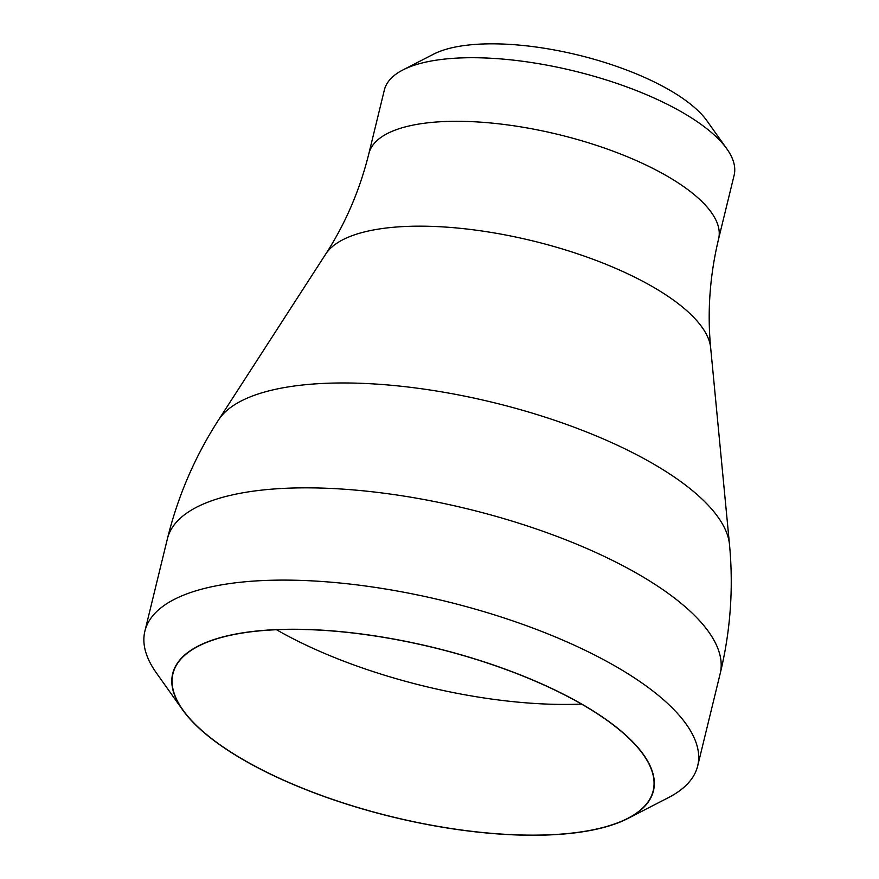 <?xml version="1.0" encoding="UTF-8"?>
<svg xmlns="http://www.w3.org/2000/svg" width="879" height="879" viewBox="0 0 879 879"><rect width="100%" height="100%" fill="white"/><g stroke="black" fill="none" stroke-linecap="round" stroke-linejoin="round"><path stroke-width="1.32" d="M402.879 69.957L433.611 54.146A151.825 53.498 13.7 0 1 687.411 101.755A151.825 53.498 13.7 0 1 706.903 120.764L726.9 148.936A179.997 63.431 -166.3 0 0 703.793 126.389A179.997 63.431 -166.3 0 0 402.879 69.957A179.997 63.431 -166.3 0 0 384.354 90.021L368.861 153.605C359.841 190.051 345.469 223.53 325.757 254.02L218.541 419.953A264.92 93.361 -166.3 0 1 420.58 388.628A264.92 93.361 -166.3 0 1 684.093 484.043A264.92 93.361 -166.3 0 1 729.493 544.508C733.602 588.051 730.504 631.1 720.176 673.655A284.499 100.25 -166.3 0 0 672.259 596.38A284.499 100.25 -166.3 0 0 372.806 491.844A284.499 100.25 -166.3 0 0 167.373 538.893C177.8 496.36 194.852 456.717 218.541 419.953M182.601 709.869L156.286 672.798A284.499 100.25 13.7 0 1 144.881 631.166A284.499 100.25 13.7 0 1 350.314 584.106A284.499 100.25 13.7 0 1 649.768 688.653A284.499 100.25 13.7 0 1 697.684 765.917A284.499 100.25 13.7 0 1 668.403 797.638L627.98 818.437A247.417 87.186 -166.3 0 0 611.773 723.659A247.417 87.186 -166.3 0 0 307.749 629.496A247.417 87.186 -166.3 0 0 182.601 709.869A247.417 87.186 -166.3 0 0 214.366 740.854A247.417 87.186 -166.3 0 0 627.98 818.437M549.76 834.786A247.153 87.087 -166.3 0 0 653.185 790.792A247.153 87.087 -166.3 0 0 534.212 680.72A247.153 87.087 -166.3 0 0 276.38 629.727A247.153 87.087 -166.3 0 0 172.954 673.721A247.153 87.087 -166.3 0 0 291.916 783.782A247.153 87.087 -166.3 0 0 549.76 834.786M368.861 153.605A179.997 63.431 -166.3 0 1 498.832 123.829A179.997 63.431 -166.3 0 1 688.301 189.974A179.997 63.431 -166.3 0 1 718.615 238.857L734.119 175.284A179.997 63.431 -166.3 0 0 726.9 148.936M718.615 238.857C709.847 275.38 707.199 311.704 710.671 347.853A199.577 70.331 -166.3 0 0 676.467 302.31A199.577 70.331 -166.3 0 0 477.956 230.43A199.577 70.331 -166.3 0 0 325.757 254.02M276.478 629.727A247.153 87.087 -166.3 0 0 581.524 704.079M167.373 538.893L144.881 631.166M720.176 673.655L697.684 765.917M710.671 347.853L729.493 544.508"/></g></svg>
